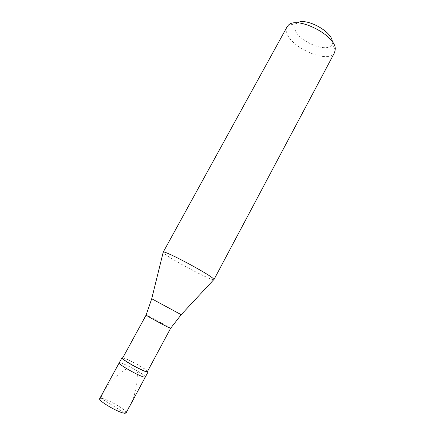 <?xml version="1.0" encoding="UTF-8"?>
<svg xmlns="http://www.w3.org/2000/svg" width="435" height="435" viewBox="0 0 435 435"><rect width="100%" height="100%" fill="white"/><g stroke="black" fill="none" stroke-linecap="round" stroke-linejoin="round"><path stroke-width="0.33" stroke-dasharray="2.17 1.63" d="M126.117 412.897C127.993 410.711 106.298 398.172 100.86 398.264L104.036 390.657L109.218 383.164L116.792 375.845L126.014 369.097M145.35 377.02C146.731 375.737 125.122 363.54 120.19 362.801C125.122 363.54 146.731 375.737 145.35 377.02M99.697 398.612L100.86 398.264L112.986 405.703M147.634 371.185C144.98 368.233 127.08 358.532 122.926 357.793L122.822 357.771M147.411 371.599C148.667 370.5 128.129 358.946 123.524 358.141L122.599 358.179M170.618 328.311C170.966 328.039 150.831 317.05 146.851 315.331L146.111 315.06M213.705 279.738C210.747 280.472 171.613 259.722 164.403 253.638L163.163 252.409M334.602 52.537C329.018 64.897 288.421 46.877 286.496 31.489L287.078 26.839M332.264 41.733L332.226 42.951C331.144 55.229 296.17 41.325 294.865 28.367C294.549 26.383 295.06 24.79 296.398 23.582L288.323 25.284M119.19 362.877L120.19 362.801M297.382 22.892L296.398 23.582M112.882 405.703L125.188 413.25L130.826 404.039L134.382 394.958L136.65 384.518L137.645 371.92M181.199 314.69L151.717 298.747M332.226 42.951L335.222 50.639"/><path stroke-width="0.65" d="M120.19 362.801L119.19 362.877C117.51 364.013 140.2 376.786 144.55 377.134L145.35 377.02L144.55 377.134C140.2 376.786 117.51 364.013 119.19 362.877L99.697 398.612C97.516 400.651 120.321 413.777 125.188 413.25L126.117 412.897L148.063 371.952L147.634 371.185M119.19 362.877L121.941 357.831C120.332 358.842 143.012 371.561 147.286 372.034L148.063 371.952M170.602 328.333L170.025 328.131C166.594 326.723 145.573 315.261 146.1 315.081L122.599 358.179C121.077 359.141 142.593 371.218 146.666 371.669L147.411 371.599L170.602 328.333L181.194 314.69L213.705 279.738M181.194 314.69L151.717 298.753L163.25 252.055C164.441 250.272 208.338 273.577 213.248 278.628L213.955 279.466M163.25 252.055L287.078 26.839L288.323 25.284C296.713 15.524 335.896 35.306 335.287 49.079L334.602 52.537L213.949 279.629M121.941 357.831L122.822 357.771M151.717 298.747L146.111 315.06M332.264 41.733C332.579 31.69 305.587 17.112 297.382 22.892"/></g></svg>
